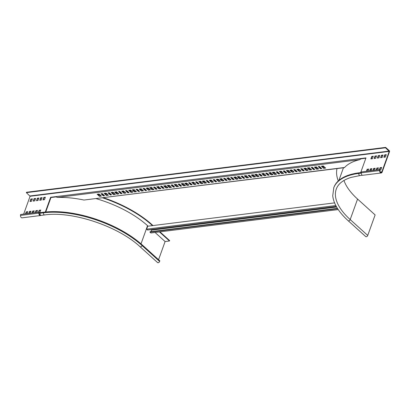 <?xml version="1.0" encoding="UTF-8"?>
<svg xmlns="http://www.w3.org/2000/svg" width="410" height="410" viewBox="0 0 410 410"><rect width="100%" height="100%" fill="white"/><g stroke="black" fill="none" stroke-linecap="round" stroke-linejoin="round"><path stroke-width="0.61" d="M102.623 197.856A76.998 35.147 19.8 0 1 151.936 225.131L152.484 225.623M159.444 231.911L169.489 240.993L169.632 240.598L159.951 231.85M103.586 197.738A76.998 35.147 19.8 0 1 152.079 224.736L152.991 225.561M158.573 259.694L165.107 241.541L155.062 232.46M148.107 226.171L147.554 225.674A71.109 32.462 -160.2 0 0 96.145 198.665M44.618 214.953C71.627 210.868 117.737 225.859 140.071 246.743L157.624 262.61A1.414 0.84 -47.9 0 0 158.68 262.549A1.414 0.84 -47.9 0 0 159.623 261.426L159.833 260.837L142.28 244.97A73.467 33.533 19.8 0 0 43.814 212.201L40.308 212.636L40.098 213.226A1.414 0.933 -97.1 0 0 40.185 214.712A1.414 0.933 -97.1 0 0 41.113 215.393L44.618 214.953A1.414 0.933 -97.1 0 1 43.691 214.276A1.414 0.933 -97.1 0 1 43.598 212.79L43.814 212.201M165.107 241.541L169.489 240.993M337.666 208.71L149.927 232.162L150.844 232.988L338.24 209.577M150.844 229.595L151.485 230.174L150.947 231.66M336.292 206.43L147.544 230.005L146.631 229.18L147.692 226.223L334.565 202.878M149.927 232.162L150.07 231.768L337.445 208.362M336.641 207.045L151.485 230.174M146.631 229.18L335.816 205.548M344.344 167.659L83.973 200.039A71.463 32.621 -160.2 0 0 57.379 197.435L55.55 196.667L361.056 158.506L359.647 159.68A71.463 32.621 19.8 0 0 344.569 167.485L83.973 200.039M119.751 191.414L118.521 191.567L120.837 193.663L122.067 193.51L119.751 191.414M123.605 190.937L121.678 191.178L123.994 193.269L125.921 193.028L123.605 190.937M126.757 190.542L125.532 190.696L127.848 192.787L129.073 192.633L126.757 190.542M130.611 190.061L128.684 190.301L131 192.392L132.927 192.152L130.611 190.061M116.594 191.808L114.667 192.049L116.983 194.145L118.91 193.904L116.594 191.808M99.076 193.997L97.149 194.237L99.466 196.334L101.393 196.093L99.076 193.997M102.228 193.602L101.004 193.756L103.32 195.852L104.545 195.698L102.228 193.602M106.082 193.125L104.155 193.366L106.472 195.457L108.399 195.216L106.082 193.125M109.239 192.731L108.009 192.885L110.326 194.975L111.556 194.822L109.239 192.731M113.093 192.249L111.166 192.49L113.483 194.581L115.41 194.34L113.093 192.249M134.116 189.62L132.189 189.861L134.506 191.957L136.433 191.716L134.116 189.62M151.633 187.431L149.706 187.672L152.023 189.768L153.95 189.528L151.633 187.431M169.151 185.243L167.224 185.484L169.54 187.58L171.467 187.339L169.151 185.243M186.668 183.055L184.741 183.296L187.057 185.392L188.984 185.151L186.668 183.055M204.19 180.866L202.263 181.107L204.58 183.203L206.507 182.962L204.19 180.866M221.707 178.678L219.78 178.919L222.097 181.015L224.024 180.774L221.707 178.678M239.225 176.49L237.298 176.73L239.614 178.827L241.541 178.586L239.225 176.49M256.747 174.301L254.82 174.542L257.137 176.638L259.064 176.397L256.747 174.301M274.264 172.113L272.337 172.354L274.654 174.45L276.581 174.209L274.264 172.113M291.782 169.924L289.855 170.165L292.171 172.261L294.098 172.021L291.782 169.924M309.299 167.736L307.372 167.977L309.688 170.073L311.615 169.832L309.299 167.736M148.128 187.872L146.201 188.113L148.517 190.204L150.444 189.963L148.128 187.872M165.645 185.684L163.718 185.925L166.04 188.016L167.967 187.775L165.645 185.684M183.167 183.495L181.24 183.736L183.557 185.827L185.484 185.586L183.167 183.495M200.685 181.307L198.758 181.548L201.074 183.639L203.001 183.398L200.685 181.307M218.202 179.119L216.275 179.36L218.591 181.451L220.518 181.21L218.202 179.119M235.724 176.93L233.797 177.171L236.114 179.262L238.041 179.021L235.724 176.93M253.242 174.742L251.315 174.983L253.631 177.074L255.558 176.833L253.242 174.742M270.759 172.554L268.832 172.794L271.148 174.885L273.075 174.645L270.759 172.554M288.276 170.365L286.349 170.606L288.671 172.697L290.598 172.456L288.276 170.365M305.798 168.177L303.871 168.418L306.188 170.509L308.115 170.268L305.798 168.177M323.316 165.988L321.389 166.229L323.705 168.32L325.632 168.079L323.316 165.988M144.274 188.354L143.049 188.508L145.365 190.599L146.59 190.445L144.274 188.354M161.791 186.166L160.566 186.319L162.883 188.41L164.113 188.257L161.791 186.166M179.313 183.977L178.083 184.131L180.405 186.222L181.63 186.068L179.313 183.977M196.831 181.789L195.606 181.943L197.922 184.034L199.147 183.88L196.831 181.789M214.348 179.6L213.123 179.754L215.44 181.845L216.664 181.691L214.348 179.6M231.87 177.412L230.64 177.566L232.957 179.657L234.187 179.503L231.87 177.412M249.388 175.224L248.163 175.377L250.479 177.468L251.704 177.315L249.388 175.224M266.905 173.035L265.68 173.189L267.996 175.28L269.221 175.126L266.905 173.035M284.422 170.847L283.197 171.001L285.514 173.092L286.739 172.938L284.422 170.847M301.944 168.659L300.714 168.812L303.036 170.903L304.261 170.75L301.944 168.659M319.462 166.47L318.237 166.624L320.553 168.715L321.778 168.561L319.462 166.47M141.122 188.749L139.195 188.989L141.511 191.08L143.438 190.84L141.122 188.749M158.639 186.56L156.712 186.801L159.029 188.892L160.956 188.651L158.639 186.56M176.156 184.372L174.229 184.613L176.546 186.704L178.478 186.463L176.156 184.372M193.679 182.183L191.752 182.424L194.068 184.515L195.995 184.274L193.679 182.183M211.196 179.995L209.269 180.236L211.586 182.327L213.513 182.086L211.196 179.995M228.713 177.807L226.786 178.048L229.103 180.139L231.03 179.898L228.713 177.807M246.236 175.618L244.309 175.859L246.625 177.95L248.552 177.709L246.236 175.618M263.753 173.43L261.826 173.671L264.142 175.762L266.069 175.521L263.753 173.43M281.27 171.242L279.343 171.482L281.66 173.573L283.587 173.333L281.27 171.242M298.787 169.053L296.861 169.294L299.177 171.385L301.104 171.144L298.787 169.053M316.31 166.865L314.383 167.106L316.699 169.197L318.626 168.956L316.31 166.865M137.268 189.225L136.043 189.379L138.36 191.475L139.584 191.321L137.268 189.225M154.785 187.037L153.56 187.191L155.877 189.287L157.102 189.133L154.785 187.037M172.302 184.849L171.078 185.002L173.394 187.098L174.619 186.945L172.302 184.849M189.825 182.66L188.595 182.814L190.911 184.91L192.141 184.756L189.825 182.66M207.342 180.472L206.117 180.625L208.434 182.722L209.659 182.568L207.342 180.472M224.859 178.288L223.634 178.437L225.951 180.533L227.176 180.379L224.859 178.288M242.382 176.1L241.152 176.249L243.468 178.345L244.698 178.191L242.382 176.1M259.899 173.912L258.674 174.06L260.991 176.156L262.215 176.003L259.899 173.912M277.416 171.723L276.191 171.872L278.508 173.968L279.733 173.814L277.416 171.723M294.933 169.535L293.709 169.684L296.025 171.78L297.25 171.626L294.933 169.535M312.456 167.347L311.226 167.495L313.542 169.591L314.772 169.438L312.456 167.347M360.518 159.09L361.338 158.757L361.056 158.506L365.971 157.891L360.672 172.62M119.028 191.506L120.981 193.269L121.698 193.182M122.185 191.111L124.133 192.874L125.552 192.7M126.039 190.629L127.987 192.392L128.709 192.305M129.191 190.235L131.144 191.998L132.563 191.824M115.174 191.988L117.127 193.751L118.546 193.571M97.657 194.176L99.609 195.939L101.029 195.76M101.511 193.694L103.463 195.457L104.181 195.37M104.663 193.3L106.615 195.063L108.035 194.888M108.517 192.818L110.469 194.581L111.187 194.494M111.674 192.423L113.621 194.186L115.041 194.012M132.696 189.799L134.644 191.562L136.064 191.383M150.214 187.611L152.166 189.374L153.581 189.195M167.731 185.422L169.684 187.185L171.103 187.006M185.248 183.234L187.201 184.997L188.62 184.818M202.771 181.046L204.718 182.809L206.138 182.629M220.288 178.857L222.24 180.62L223.66 180.441M237.805 176.669L239.758 178.432L241.177 178.253M255.327 174.481L257.275 176.244L258.695 176.064M272.845 172.292L274.797 174.055L276.212 173.876M290.362 170.104L292.315 171.867L293.734 171.687M307.879 167.915L309.832 169.678L311.252 169.499M146.708 188.046L148.661 189.809L150.08 189.635M164.231 185.858L166.178 187.621L167.598 187.447M181.748 183.67L183.7 185.433L185.115 185.258M199.265 181.481L201.218 183.244L202.637 183.07M216.782 179.293L218.735 181.056L220.155 180.882M234.305 177.105L236.252 178.868L237.672 178.693M251.822 174.916L253.775 176.679L255.194 176.505M269.339 172.728L271.292 174.491L272.712 174.317M286.862 170.539L288.809 172.302L290.229 172.128M304.379 168.351L306.326 170.114L307.746 169.94M321.896 166.163L323.849 167.926L325.268 167.751M143.556 188.441L145.509 190.204L146.226 190.117M161.074 186.253L163.026 188.016L163.744 187.929M178.596 184.064L180.543 185.827L181.261 185.74M196.113 181.876L198.061 183.639L198.783 183.552M213.63 179.688L215.583 181.451L216.301 181.363M231.148 177.499L233.1 179.262L233.818 179.175M248.67 175.311L250.618 177.074L251.34 176.987M266.187 173.123L268.14 174.885L268.858 174.798M283.705 170.934L285.657 172.697L286.375 172.61M301.227 168.746L303.174 170.509L303.892 170.422M318.744 166.557L320.692 168.32L321.414 168.233M139.702 188.923L141.655 190.686L143.075 190.512M157.22 186.734L159.172 188.498L160.592 188.323M174.742 184.546L176.689 186.309L178.109 186.135M192.259 182.358L194.207 184.121L195.626 183.946M209.776 180.169L211.729 181.932L213.149 181.758M227.294 177.981L229.246 179.744L230.666 179.57M244.816 175.793L246.764 177.556L248.183 177.381M262.333 173.604L264.286 175.367L265.706 175.193M279.851 171.416L281.803 173.179L283.223 173.005M297.373 169.227L299.32 170.99L300.74 170.816M314.89 167.039L316.838 168.802L318.257 168.628M136.55 189.317L138.498 191.08L139.221 190.993M154.068 187.129L156.02 188.892L156.738 188.805M171.585 184.941L173.538 186.704L174.255 186.617M189.107 182.752L191.055 184.515L191.772 184.428M206.625 180.564L208.572 182.327L209.295 182.24M224.142 178.376L226.094 180.139L226.812 180.051M241.659 176.187L243.612 177.95L244.329 177.863M259.181 173.999L261.129 175.762L261.846 175.675M276.699 171.81L278.651 173.573L279.369 173.486M294.216 169.622L296.169 171.385L296.886 171.298M311.733 167.434L313.686 169.197L314.403 169.11M33.215 201.059L34.794 200.859L35.634 198.419L34.066 198.691L33.307 201.141M29.976 201.464L31.549 201.264L32.395 198.824L30.827 199.096L30.063 201.546M381.874 171.81L389.218 151.408L385.497 147.784L385.641 147.39L389.29 150.69A0.707 0.466 -97.1 0 1 389.5 151.664L382.156 172.067A2.004 1.322 -97.1 0 1 381.208 172.974A2.004 1.322 -97.1 0 1 379.634 170.545L379.706 169.632L380.019 169.735L379.947 170.652A1.532 1.015 -97.1 0 0 381.151 172.507A1.532 1.015 -97.1 0 0 381.874 171.81L380.28 172.01M23.662 214.107L30.084 196.272L26.363 192.649L385.497 147.784M45.325 212.026L50.635 197.282L55.55 196.667M36.454 200.654L38.033 200.454L38.873 198.015L37.305 198.286L36.546 200.736M39.698 200.249L41.272 200.049L42.117 197.61L40.549 197.881L39.79 200.331M42.937 199.844L44.516 199.644L45.356 197.205L43.788 197.476L43.029 199.926M27.081 213.682L27.736 211.627L26.214 211.909L25.502 213.876M30.319 213.277L30.975 211.222L29.453 211.504L28.746 213.472M33.564 212.872L34.22 210.817L32.692 211.099L31.985 213.067M36.803 212.467L37.459 210.412L35.937 210.694L35.229 212.662M39.252 212.636L39.903 212.457L40.744 210.017L39.175 210.289L38.468 212.257M382.187 157.466L380.608 157.66L381.464 155.298L383.032 155.026L382.187 157.466M385.426 157.061L383.852 157.255L384.703 154.893L386.271 154.621L385.426 157.061M378.948 157.87L377.369 158.065L378.22 155.703L379.747 155.416L378.948 157.87M375.703 158.275L374.13 158.47L374.981 156.107L376.549 155.836L375.703 158.275M372.464 158.68L370.886 158.875L371.737 156.512L373.264 156.225L372.464 158.68M379.383 169.673L380.09 167.705L381.659 167.434L380.813 169.873L379.993 170.068M376.139 170.078L376.851 168.11L378.374 167.823L377.718 169.878M372.9 170.483L373.607 168.515L375.135 168.228L374.479 170.283M369.661 170.888L370.368 168.92L371.89 168.633L371.234 170.688M366.417 171.293L367.124 169.325L368.651 169.038L367.995 171.093M26.363 192.649L26.506 192.254L385.641 147.39M33.569 201.11L34.348 198.947L35.568 198.701M30.33 201.515L31.104 199.352L32.328 199.106M365.863 158.193L361.338 158.757M45.715 211.99L50.917 197.533L55.683 196.938M36.808 200.705L37.587 198.542L38.812 198.296M40.052 200.3L40.831 198.138L42.051 197.892M43.291 199.895L44.07 197.733L45.295 197.487M25.892 213.83L26.491 212.165L27.716 211.919M29.136 213.425L29.735 211.76L30.955 211.514M32.375 213.021L32.974 211.355L34.199 211.109M35.619 212.616L36.218 210.95L37.438 210.704M38.858 212.211L39.457 210.545L40.677 210.299M382.966 155.303L381.741 155.549L380.967 157.712M386.205 154.898L384.985 155.144L384.206 157.307M379.727 155.708L378.502 155.954L377.723 158.116M376.482 156.113L375.263 156.359L374.484 158.521M373.243 156.517L372.019 156.763L371.24 158.926M381.592 167.71L380.372 167.957L379.762 169.648M378.353 168.115L377.128 168.361L376.529 170.027M375.109 168.52L373.889 168.766L373.29 170.432M371.87 168.925L370.65 169.171L370.051 170.837M368.631 169.33L367.406 169.576L366.806 171.242M50.917 197.533L50.635 197.282M38.971 212.195L38.894 213.108A2.004 1.322 82.9 0 0 40.472 215.537L22.078 217.833A2.004 1.322 -97.1 0 1 20.5 215.409L20.577 214.491L38.971 212.195L39.283 212.298L39.206 213.215A1.532 1.015 82.9 0 0 40.411 215.071L40.411 215.071M40.472 215.537A2.004 1.322 82.9 0 0 40.882 215.378M379.706 169.632L361.312 171.928L361.241 172.846A2.004 1.322 82.9 0 0 362.814 175.27L381.208 172.974M113.621 194.186L113.483 194.581M110.469 194.581L110.326 194.975M106.615 195.063L106.472 195.457M103.463 195.457L103.32 195.852M99.609 195.939L99.466 196.334M117.127 193.751L116.983 194.145M134.644 191.562L134.506 191.957M152.166 189.374L152.023 189.768M169.684 187.185L169.54 187.58M187.201 184.997L187.057 185.392M204.718 182.809L204.58 183.203M222.24 180.62L222.097 181.015M239.758 178.432L239.614 178.827M257.275 176.244L257.137 176.638M274.797 174.055L274.654 174.45M292.315 171.867L292.171 172.261M309.832 169.678L309.688 170.073M131.144 191.998L131 192.392M148.661 189.809L148.517 190.204M166.178 187.621L166.04 188.016M183.7 185.433L183.557 185.827M201.218 183.244L201.074 183.639M218.735 181.056L218.591 181.451M236.252 178.868L236.114 179.262M253.775 176.679L253.631 177.074M271.292 174.491L271.148 174.885M288.809 172.302L288.671 172.697M306.326 170.114L306.188 170.509M323.849 167.926L323.705 168.32M127.987 192.392L127.848 192.787M145.509 190.204L145.365 190.599M163.026 188.016L162.883 188.41M180.543 185.827L180.405 186.222M198.061 183.639L197.922 184.034M215.583 181.451L215.44 181.845M233.1 179.262L232.957 179.657M250.618 177.074L250.479 177.468M268.14 174.885L267.996 175.28M285.657 172.697L285.514 173.092M303.174 170.509L303.036 170.903M320.692 168.32L320.553 168.715M124.133 192.874L123.994 193.269M141.655 190.686L141.511 191.08M159.172 188.498L159.029 188.892M176.689 186.309L176.546 186.704M194.207 184.121L194.068 184.515M211.729 181.932L211.586 182.327M229.246 179.744L229.103 180.139M246.764 177.556L246.625 177.95M264.286 175.367L264.142 175.762M281.803 173.179L281.66 173.573M299.32 170.99L299.177 171.385M316.838 168.802L316.699 169.197M120.981 193.269L120.837 193.663M138.498 191.08L138.36 191.475M156.02 188.892L155.877 189.287M173.538 186.704L173.394 187.098M191.055 184.515L190.911 184.91M208.572 182.327L208.434 182.722M226.094 180.139L225.951 180.533M243.612 177.95L243.468 178.345M261.129 175.762L260.991 176.156M278.651 173.573L278.508 173.968M296.169 171.385L296.025 171.78M313.686 169.197L313.542 169.591M357.571 199.065L350.191 219.565L367.744 235.432L375.124 214.932L357.571 199.065A70.638 32.246 19.8 0 1 343.964 180.461M343.498 167.767A71.109 32.462 -160.2 0 0 343.078 168.807L338.906 180.395M337.02 168.577A76.998 35.147 -160.2 0 0 338.296 180.943M367.744 235.432A1.414 0.84 132.1 0 1 366.806 236.549A1.414 0.84 132.1 0 1 365.746 236.611L348.192 220.744A1.414 0.84 132.1 0 0 349.253 220.683A1.414 0.84 132.1 0 0 350.191 219.565A70.638 32.246 -160.2 0 1 336.282 189.071C338.147 183.87 343.032 179.995 350.939 177.448L359.954 175.562A1.414 0.933 -97.1 0 1 359.027 174.885A1.414 0.933 -97.1 0 1 358.94 173.399L359.15 172.81A73.467 33.533 -160.2 0 0 333.837 187.524L332.725 195.806C333.673 203.934 338.829 212.247 348.192 220.744M359.15 172.81L361.261 172.543M151.936 225.131L152.079 224.736M141.014 243.847L147.554 225.674M140.071 246.743A1.414 0.84 -47.9 0 0 141.132 246.682A1.414 0.84 -47.9 0 0 142.07 245.564L142.28 244.97M40.098 213.226L43.598 212.79A73.467 33.533 19.8 0 1 142.07 245.564L159.623 261.426M45.751 211.985L50.958 197.533M57.379 197.435L359.647 159.68M98.543 194.975L99.958 194.796M102.397 194.494L103.115 194.401M105.549 194.099L106.969 193.92M109.403 193.617L110.121 193.53M112.555 193.223L113.975 193.048M116.061 192.787L117.48 192.608M119.915 192.305L120.632 192.213M123.067 191.911L124.486 191.731M126.921 191.429L127.638 191.342M130.072 191.034L131.492 190.86M133.578 190.599L134.998 190.419M137.432 190.117L138.149 190.025M140.584 189.722L142.003 189.543M144.438 189.241L145.16 189.153M147.595 188.846L149.014 188.672M151.095 188.41L152.515 188.231M154.949 187.929L155.672 187.836M158.106 187.534L159.526 187.355M161.96 187.052L162.678 186.965M165.112 186.658L166.532 186.483M168.618 186.222L170.037 186.043M172.472 185.74L173.189 185.648M175.623 185.346L177.043 185.166M179.477 184.864L180.195 184.777M182.629 184.469L184.049 184.295M186.135 184.034L187.554 183.854M189.989 183.552L190.706 183.46M193.141 183.157L194.56 182.978M196.995 182.675L197.712 182.588M200.152 182.281L201.566 182.107M203.652 181.845L205.072 181.666M207.506 181.363L208.224 181.271M210.663 180.969L212.078 180.789M214.517 180.487L215.235 180.4M217.669 180.092L219.089 179.918M221.174 179.657L222.589 179.477M225.028 179.175L225.746 179.083M228.18 178.78L229.6 178.601M232.034 178.299L232.752 178.212M235.186 177.904L236.606 177.73M238.692 177.468L240.111 177.289M242.546 176.987L243.263 176.894M245.698 176.592L247.117 176.413M249.552 176.11L250.269 176.023M252.703 175.716L254.123 175.541M256.209 175.28L257.629 175.101M260.063 174.798L260.78 174.706M263.215 174.404L264.635 174.224M267.069 173.922L267.791 173.835M270.226 173.527L271.645 173.353M273.726 173.092L275.146 172.912M277.58 172.61L278.303 172.518M280.737 172.215L282.157 172.036M284.591 171.734L285.309 171.647M287.743 171.339L289.163 171.165M291.249 170.903L292.668 170.724M295.103 170.422L295.82 170.329M298.255 170.027L299.674 169.848M302.108 169.545L302.826 169.458M305.26 169.151L306.68 168.976M308.766 168.715L310.185 168.536M312.62 168.233L313.337 168.141M315.772 167.839L317.191 167.659M319.626 167.357L320.343 167.27M322.783 166.962L324.197 166.788M30.084 196.272L389.218 151.408M39.539 214.573L40.103 214.507M30.017 195.949L389.151 151.085M38.894 213.108L20.5 215.409M30.95 198.988L31.227 199.239M30.827 199.096L31.104 199.352M34.189 198.583L34.471 198.835M34.066 198.691L34.348 198.947M37.305 198.286L37.587 198.542M37.428 198.179L37.71 198.43M40.549 197.881L40.831 198.138M40.672 197.774L40.954 198.025M43.788 197.476L44.07 197.733M43.911 197.369L44.193 197.62M26.214 211.909L26.491 212.165M26.337 211.801L26.614 212.052M29.453 211.504L29.735 211.76M29.576 211.396L29.858 211.647M32.692 211.099L32.974 211.355M32.815 210.991L33.097 211.242M35.937 210.694L36.218 210.95M36.059 210.586L36.341 210.837M39.175 210.289L39.457 210.545M39.298 210.181L39.58 210.433M361.241 172.846L379.634 170.545M384.703 154.893L384.985 155.144M384.826 154.785L385.108 155.036M381.464 155.298L381.741 155.549M381.587 155.19L381.864 155.441M378.343 155.595L378.625 155.846M378.22 155.703L378.502 155.954M375.104 156L375.386 156.251M374.981 156.107L375.263 156.359M371.86 156.405L372.142 156.656M371.737 156.512L372.019 156.763M380.213 167.598L380.495 167.849M380.09 167.705L380.372 167.957M376.974 168.003L377.251 168.254M376.851 168.11L377.128 168.361M373.73 168.407L374.012 168.659M373.607 168.515L373.889 168.766M370.491 168.812L370.773 169.063M370.368 168.92L370.65 169.171M367.247 169.217L367.529 169.468M367.124 169.325L367.406 169.576M361.231 173.112L358.94 173.399A73.467 33.533 -160.2 0 0 333.627 188.113M98.272 194.729L99.691 194.55M102.126 194.248L102.843 194.161M105.278 193.853L106.697 193.679M109.132 193.371L109.849 193.284M112.284 192.977L113.703 192.802M115.789 192.541L117.209 192.362M119.643 192.059L120.361 191.972M122.795 191.665L124.215 191.49M126.649 191.183L127.366 191.096M129.806 190.788L131.226 190.614M133.306 190.353L134.726 190.173M137.16 189.871L137.878 189.784M140.317 189.476L141.732 189.302M144.171 188.995L144.889 188.907M147.323 188.6L148.743 188.426M150.829 188.164L152.243 187.985M154.683 187.683L155.4 187.595M157.835 187.288L159.254 187.114M161.689 186.806L162.406 186.719M164.84 186.412L166.26 186.237M168.346 185.976L169.766 185.797M172.2 185.494L172.917 185.407M175.352 185.1L176.772 184.925M179.206 184.618L179.923 184.531M182.358 184.223L183.777 184.049M185.863 183.788L187.283 183.608M189.717 183.306L190.435 183.219M192.869 182.911L194.289 182.737M196.723 182.429L197.446 182.342M199.88 182.035L201.3 181.861M203.38 181.599L204.8 181.42M207.234 181.117L207.957 181.03M210.391 180.723L211.811 180.549M214.245 180.241L214.963 180.154M217.397 179.846L218.817 179.672M220.903 179.411L222.322 179.232M224.757 178.929L225.474 178.842M227.909 178.534L229.328 178.36M231.763 178.053L232.48 177.966M234.915 177.658L236.334 177.484M238.42 177.222L239.84 177.043M242.274 176.741L242.992 176.654M245.426 176.346L246.846 176.172M249.28 175.864L249.997 175.777M252.437 175.47L253.857 175.296M255.937 175.034L257.357 174.855M259.791 174.552L260.509 174.465M262.948 174.158L264.363 173.983M266.802 173.676L267.52 173.589M269.954 173.281L271.374 173.107M273.46 172.846L274.874 172.671M277.314 172.364L278.031 172.277M280.466 171.969L281.885 171.795M284.32 171.488L285.037 171.4M287.471 171.093L288.891 170.919M290.977 170.657L292.397 170.483M294.831 170.176L295.548 170.088M297.983 169.781L299.402 169.607M301.837 169.299L302.554 169.212M304.989 168.905L306.408 168.73M308.494 168.469L309.914 168.295M312.348 167.987L313.066 167.9M315.5 167.593L316.92 167.418M319.354 167.111L320.077 167.024M322.511 166.716L323.931 166.542M360.805 158.998L360.267 159.28M359.954 175.562L362.476 175.249"/></g></svg>
